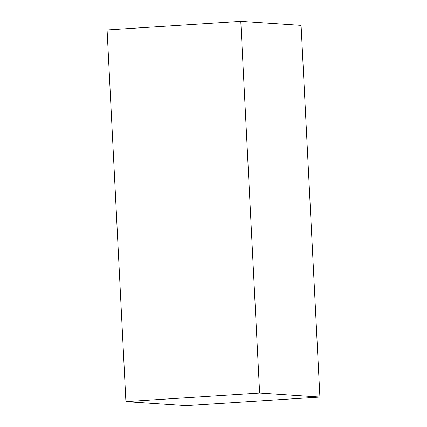 <?xml version="1.0" encoding="UTF-8"?>
<svg xmlns="http://www.w3.org/2000/svg" width="427" height="427" viewBox="0 0 427 427"><rect width="100%" height="100%" fill="white"/><g stroke="black" fill="none" stroke-linecap="round" stroke-linejoin="round"><path stroke-width="0.64" d="M125.912 401.62L186.204 405.65L319.919 397.046L301.088 25.38L240.796 21.35L107.081 29.954L125.912 401.62L259.621 393.016L319.919 397.046M240.796 21.35L259.621 393.016"/></g></svg>
